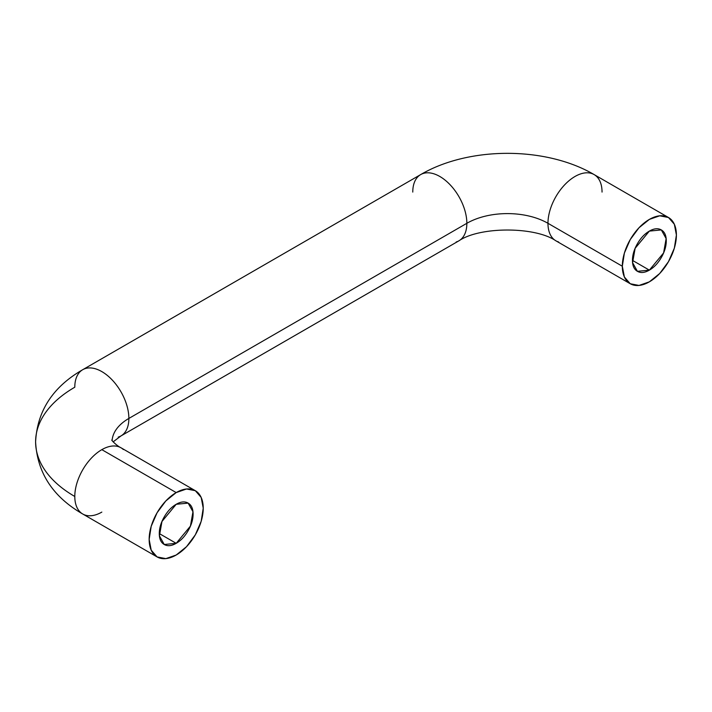 <?xml version="1.0" encoding="UTF-8"?>
<svg xmlns="http://www.w3.org/2000/svg" width="712" height="712" viewBox="0 0 712 712"><rect width="100%" height="100%" fill="white"/><g stroke="black" fill="none" stroke-linecap="round" stroke-linejoin="round"><path stroke-width="1.07" d="M112.113 440.586A57.361 33.117 180 0 1 128.872 418.433A38.234 22.081 -120 0 0 113.84 381.783A38.234 22.081 -120 0 0 85.458 368.522A38.234 22.081 60 0 1 113.84 381.783A38.234 22.081 60 0 1 128.872 418.433L466.849 223.301A57.361 33.117 180 0 1 547.964 223.301A38.234 22.081 -60 0 1 563.005 186.651A38.234 22.081 -60 0 1 591.387 173.399A38.234 22.081 -60 0 1 602.041 192.08M123.354 449.539A38.234 22.081 120 0 0 101.834 449.655L176.193 492.579A38.234 22.081 -60 0 1 197.705 492.473A38.234 22.081 -60 0 1 203.232 508.19A38.234 22.081 -60 0 1 176.193 555.022L186.535 546.674L195.31 534.846L201.176 521.326L203.232 508.19L201.176 497.43L195.31 490.693L186.535 488.984L176.193 492.579L165.843 500.937L157.076 512.765L151.211 526.275L149.155 539.411L151.211 550.171L157.076 556.918L165.843 558.626L176.193 555.022A38.234 22.081 -60 0 1 154.682 555.138A38.234 22.081 -60 0 1 151.968 523.925A38.234 22.081 -60 0 1 176.193 492.579L101.834 449.655A38.234 22.081 120 0 0 74.796 496.487A133.829 77.27 180 0 1 35.6 441.849A133.829 77.27 0 0 0 74.796 496.487A38.234 22.081 -60 0 1 101.834 449.655A38.234 22.081 -60 0 1 118.21 446.575M412.773 192.08A38.234 22.081 60 0 1 423.435 173.399A38.234 22.081 60 0 1 451.817 186.651A38.234 22.081 60 0 1 466.849 223.301A38.234 22.081 -120 0 0 451.817 186.651A38.234 22.081 -120 0 0 423.435 173.399M649.362 231.106L661.314 229.923L666.138 238.582L663.593 252.938L649.362 270.133L632.461 260.378C632.461 265.763 634.116 269.412 637.409 271.317C640.711 273.221 644.698 272.829 649.362 270.133C654.025 267.445 658.013 263.235 661.314 257.522C664.607 251.808 666.263 246.254 666.263 240.87C666.263 235.476 664.607 231.827 661.314 229.923C658.013 228.018 654.025 228.418 649.362 231.106C644.698 233.803 640.711 238.004 637.409 243.727C634.116 249.44 632.461 254.994 632.461 260.378L649.362 270.133L637.409 271.317L632.585 262.666L635.131 248.31L649.362 231.106M176.193 504.292L188.137 503.108L192.97 511.759L190.424 526.115L176.193 543.318L159.292 533.564C159.292 528.171 160.939 522.617 164.241 516.903C167.542 511.189 171.53 506.988 176.193 504.292C180.857 501.595 184.844 501.203 188.137 503.108C191.439 505.013 193.094 508.662 193.094 514.046C193.094 519.44 191.439 524.984 188.137 530.707C184.844 536.421 180.857 540.622 176.193 543.318C171.53 546.015 167.542 546.407 164.241 544.502C160.939 542.597 159.292 538.948 159.292 533.564L176.193 543.318L164.241 544.502L159.417 535.851L161.962 521.495L176.193 504.292M101.834 512.097A38.234 22.081 -60 0 1 85.458 515.177A38.234 22.081 -60 0 1 74.796 496.487A38.234 22.081 120 0 0 80.323 512.204M591.387 173.399A38.234 22.081 120 0 0 563.005 186.651A38.234 22.081 120 0 0 547.964 223.301L622.324 266.235L624.38 253.098L630.245 239.579L639.011 227.751L649.362 219.403L659.712 215.807L668.479 217.507L594.128 174.582C545.846 146.263 468.977 146.263 420.694 174.582L82.717 369.706C52.928 386.847 37.22 410.895 35.6 441.849A133.829 77.27 180 0 1 74.796 387.212A38.234 22.081 60 0 1 85.458 368.522M668.479 217.507L674.344 224.253L676.4 235.013A38.234 22.081 -60 0 1 661.368 271.664A38.234 22.081 -60 0 1 632.986 284.916A38.234 22.081 -60 0 1 622.324 266.235A38.234 22.081 -60 0 1 637.356 229.576A38.234 22.081 -60 0 1 665.738 216.323A38.234 22.081 -60 0 1 676.4 235.013L674.344 248.15L668.479 261.66L659.712 273.497L649.362 281.845L639.011 285.441L630.245 283.741L624.38 276.995L622.324 266.235L547.964 223.301A38.234 22.081 120 0 0 558.626 241.991A38.234 22.081 -60 0 1 547.964 223.301A57.361 33.117 0 0 0 466.849 223.301A38.234 22.081 60 0 1 456.196 241.991A38.234 22.081 -120 0 0 466.849 223.301L128.872 418.433A38.234 22.081 60 0 1 118.21 437.123A38.234 22.081 -120 0 0 128.872 418.433A57.361 33.117 0 0 0 112.202 439.633M195.31 490.693L120.96 447.759C117.427 446.237 111.651 440.612 111.775 440.034M35.6 441.849C37.193 472.768 52.902 496.816 82.717 513.993L157.076 556.918M630.245 283.741L555.885 240.807C535.068 226.434 479.754 226.434 458.937 240.807L120.96 435.94L113.146 441.849"/></g></svg>
